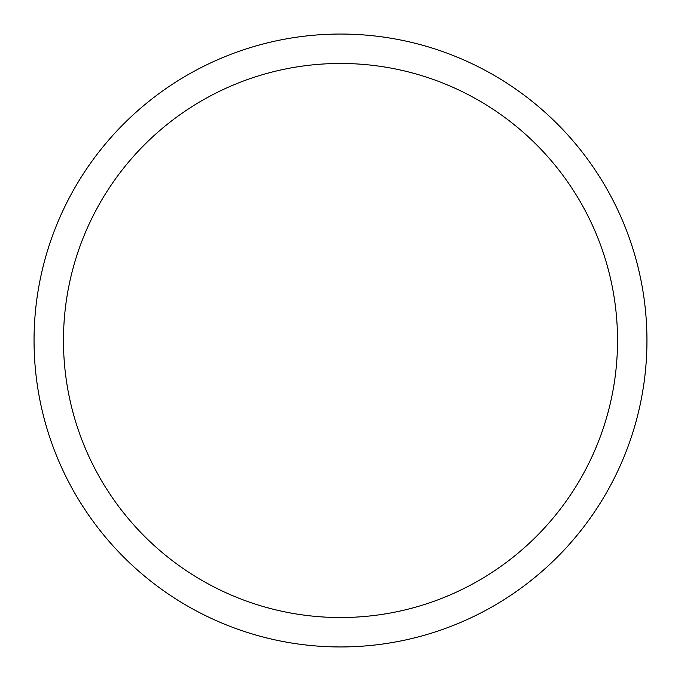 <?xml version="1.0" encoding="UTF-8"?>
<svg xmlns="http://www.w3.org/2000/svg" width="681" height="681" viewBox="0 0 681 681"><rect width="100%" height="100%" fill="white"/><g stroke="black" fill="none" stroke-linecap="round" stroke-linejoin="round"><path stroke-width="1.02" d="M340.5 34.05A306.45 306.45 0 0 1 646.95 340.5A306.45 306.45 0 0 1 340.5 646.95A306.45 306.45 0 0 1 34.05 340.5A306.45 306.45 0 0 1 340.5 34.05M340.5 63.469A277.031 277.031 0 0 1 617.531 340.5A277.031 277.031 0 0 1 340.5 617.531A277.031 277.031 0 0 1 63.469 340.5A277.031 277.031 0 0 1 340.5 63.469"/></g></svg>
